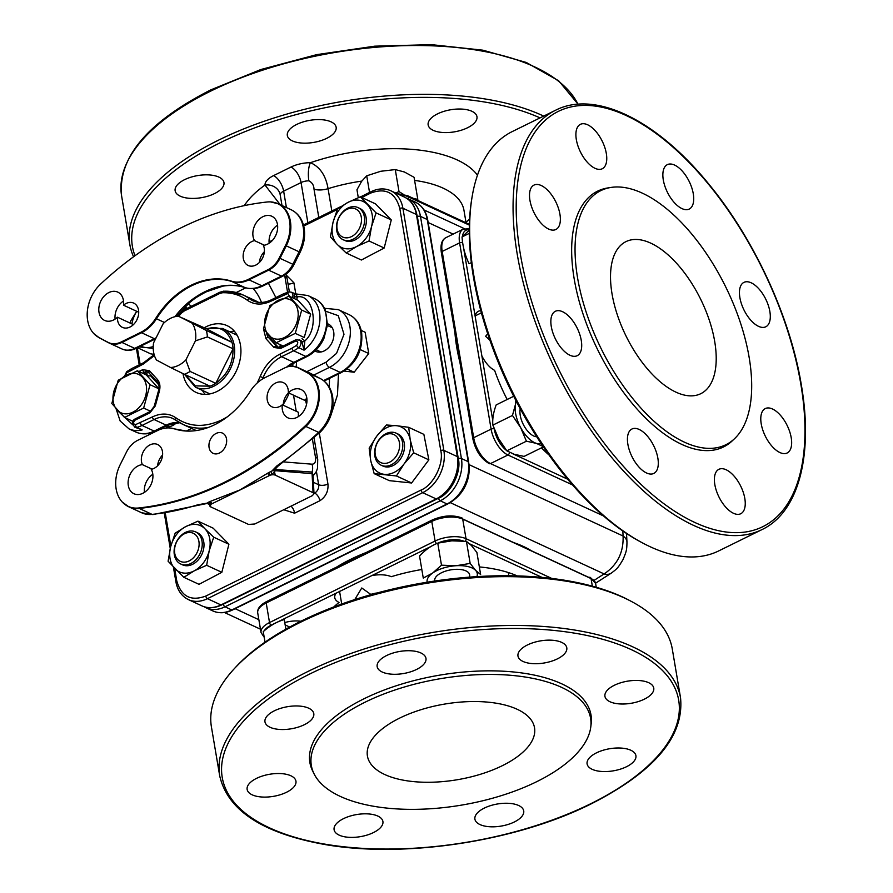 <?xml version="1.0" encoding="UTF-8"?>
<svg xmlns="http://www.w3.org/2000/svg" width="893" height="893" viewBox="0 0 893 893"><rect width="100%" height="100%" fill="white"/><g stroke="black" fill="none" stroke-linecap="round" stroke-linejoin="round"><path stroke-width="1.34" d="M341.048 604.271A124.428 61.081 63.8 0 0 341.55 603.054M469.004 464.617L623.08 536.012A17.838 10.314 -2.7 0 1 626.964 542.051C626.841 550.367 626.428 551.338 622.968 559.677C617.934 567.959 617.51 568.473 611.158 573.217L611.158 573.217A17.838 10.984 -123 0 1 604.103 573.931C617.376 565.012 623.694 552.376 623.08 536.012L622.834 530.989M626.964 542.051L626.529 533.489M594.18 580.316L604.103 573.931L450.206 502.614M531.368 550.769A124.428 56.315 170.4 0 0 523.265 546.382A124.428 56.315 170.4 0 0 513.821 542.643M366.376 552.432A124.428 56.315 170.4 0 0 336.639 567.077M545.266 488.951A124.428 61.081 63.8 0 0 550.635 491.697A124.428 61.081 63.8 0 0 555.915 493.885M454.939 332.933A124.428 61.081 63.8 0 0 459.928 362.413M306.98 372.56A33.309 24.792 114.9 0 1 318.109 389.515A33.309 24.792 114.9 0 1 305.06 426.006A334.35 248.901 114.9 0 1 138.582 507.994A33.309 24.792 114.9 0 1 122.296 502.089A33.309 24.792 114.9 0 1 120.276 464.505L126.527 452.003A22.158 16.498 114.9 0 1 137.812 440.271L157.469 430.593A33.309 24.792 114.9 0 1 169.357 427.937A33.309 24.792 114.9 0 1 174.381 428.852A79.31 59.038 -65.1 0 0 186.369 431.051A79.31 59.038 -65.1 0 0 250.062 391.592A33.309 24.792 114.9 0 1 264.92 377.672L284.566 367.994A22.158 16.498 114.9 0 1 292.48 366.23A22.158 16.498 114.9 0 1 297.782 367.67L306.98 372.56A4.465 2.98 118 0 1 307.717 372.749A33.454 24.904 114.9 0 1 318.89 389.772A33.454 24.904 114.9 0 1 305.797 426.419A4.465 1.429 -132.9 0 1 305.06 426.006M300.137 252.228L299.088 251.793L292.837 264.283L279.23 257.977A22.158 16.498 114.9 0 1 267.945 269.719L248.299 279.397A33.309 24.792 114.9 0 1 231.376 281.128A79.31 59.038 -65.1 0 0 155.706 318.399A33.309 24.792 114.9 0 1 140.837 332.308L121.191 341.986A22.158 16.498 114.9 0 1 107.975 342.309L98.777 337.431A33.309 24.792 114.9 0 1 93.798 333.591A33.309 24.792 114.9 0 1 100.697 283.974A334.35 248.901 114.9 0 1 267.174 201.997A33.309 24.792 114.9 0 1 270.512 201.896A33.309 24.792 114.9 0 1 289.611 221.017A33.309 24.792 114.9 0 1 285.481 245.486L299.088 251.793A33.454 24.904 -65.1 0 0 303.229 227.224A33.454 24.904 -65.1 0 0 291.151 209.755C298.24 213.315 302.571 219.466 304.145 228.195C305.384 236.243 304.044 244.258 300.137 252.228L293.886 264.73C291.241 269.92 287.535 273.738 282.791 276.183L263.134 285.86A4.465 2.188 -116.2 0 1 261.828 285.782L248.991 279.833L268.648 270.155L281.474 276.104L261.828 285.782A33.454 24.904 114.9 0 1 244.838 287.524A79.164 58.927 -65.1 0 0 221.866 285.994C210.38 288.171 199.172 293.685 188.256 302.537A79.164 58.927 -65.1 0 0 174.872 316.714M209.085 447.516A11.151 8.305 -65.1 0 0 213.114 453.343A11.151 8.305 -65.1 0 0 222.815 450.474A11.151 8.305 -65.1 0 0 226.521 438.932A11.151 8.305 -65.1 0 0 222.491 433.105A11.151 8.305 -65.1 0 0 212.791 435.963A11.151 8.305 -65.1 0 0 209.085 447.516M142.378 464.628A13.384 9.957 114.9 0 1 141.529 461.804A13.384 9.957 114.9 0 1 145.961 447.94A13.384 9.957 114.9 0 1 157.614 444.513A13.384 9.957 114.9 0 1 162.448 451.501A13.384 9.957 114.9 0 1 151.241 469.338A15.605 11.62 114.9 0 1 152.714 473.569A15.605 11.62 114.9 0 1 147.535 489.732A15.605 11.62 114.9 0 1 133.95 493.74A15.605 11.62 114.9 0 1 128.313 485.58A15.605 11.62 114.9 0 1 142.378 464.628L152.1 469.138M254.516 240.641A15.605 11.62 114.9 0 1 253.054 236.422A15.605 11.62 114.9 0 1 258.222 220.247A15.605 11.62 114.9 0 1 271.818 216.251A15.605 11.62 114.9 0 1 277.455 224.4A15.605 11.62 114.9 0 1 263.379 245.352A13.384 9.957 114.9 0 1 264.228 248.187A13.384 9.957 114.9 0 1 259.796 262.04A13.384 9.957 114.9 0 1 248.154 265.478A13.384 9.957 114.9 0 1 243.32 258.479A13.384 9.957 114.9 0 1 254.516 240.641L264.384 245.218M280.424 255.588A13.384 9.957 114.9 0 1 280.447 255.699A13.384 9.957 114.9 0 1 280.603 257.128M269.161 243.22A15.605 11.62 114.9 0 1 277.556 225.114M123.48 305.183A13.384 9.957 114.9 0 1 133.693 303.095A13.384 9.957 114.9 0 1 138.527 310.094A13.384 9.957 114.9 0 1 134.084 323.947A13.384 9.957 114.9 0 1 122.441 327.385A13.384 9.957 114.9 0 1 117.608 320.386A13.384 9.957 114.9 0 1 117.452 317.216A15.605 11.62 114.9 0 1 104.637 320.442A15.605 11.62 114.9 0 1 99 312.282A15.605 11.62 114.9 0 1 104.18 296.119A15.605 11.62 114.9 0 1 117.764 292.111A15.605 11.62 114.9 0 1 123.401 300.271A15.605 11.62 114.9 0 1 123.48 305.183L138.716 312.237M133.425 324.617L117.452 317.216M115.108 319.091A15.605 11.62 114.9 0 1 123.502 300.974M327.586 323.757A15.047 11.207 114.9 0 1 328.256 324.036A15.047 11.207 114.9 0 1 333.692 331.895A15.047 11.207 114.9 0 1 328.702 347.489A15.047 11.207 114.9 0 1 315.597 351.351A15.047 11.207 114.9 0 1 314.95 351.016M298.474 416.518A15.605 11.62 114.9 0 1 298.496 412.32L282.288 404.808A13.384 9.957 114.9 0 1 272.064 406.884A13.384 9.957 114.9 0 1 267.23 399.897A13.384 9.957 114.9 0 1 271.673 386.033A13.384 9.957 114.9 0 1 283.315 382.606A13.384 9.957 114.9 0 1 288.149 389.594A13.384 9.957 114.9 0 1 288.316 392.764A15.605 11.62 114.9 0 1 301.12 389.549A15.605 11.62 114.9 0 1 306.757 397.698A15.605 11.62 114.9 0 1 301.588 413.872A15.605 11.62 114.9 0 1 287.993 417.868A15.605 11.62 114.9 0 1 282.355 409.72A15.605 11.62 114.9 0 1 282.288 404.808M283.26 405.255A13.384 9.957 114.9 0 1 288.551 392.875M306.868 398.412A15.605 11.62 114.9 0 0 304.524 400.276L288.316 392.764M157.603 465.778A13.384 9.957 114.9 0 1 162.582 455.039M239.86 489.989L268.838 472.509L270.177 475.199L211.563 503.953A2.232 1.183 70.5 0 0 210.112 501.475L239.86 489.989A2.232 0.96 -113.5 0 1 239.882 490.011M207.846 502.58L207.701 503.016A2.232 1.965 -146 0 1 209.955 505.036L207.321 503.418L153.038 514.558L141.63 512.761L128.793 506.811A33.454 24.904 114.9 0 1 125.433 504.802M198.927 504.936A4.465 2.467 72.7 0 1 197.733 504.813L207.701 503.016L208.761 502.089A2.232 1.619 -120.6 0 1 210.681 504.489L209.955 505.036M295.326 366.688A22.303 16.599 114.9 0 1 297.916 367.559A22.303 16.599 114.9 0 1 298.519 367.86A4.465 2.98 118 0 0 297.782 367.67M306.969 400.868L305.741 399.751A6.686 4.978 114.9 0 1 305.685 399.271M285.972 274.24L287.189 278.962A11.151 5.045 170.4 0 0 284.9 276.529L287.557 292.223M267.945 269.719A4.465 2.188 -116.2 0 0 268.648 270.155A22.303 16.599 114.9 0 0 280 258.345L286.251 245.843A33.454 24.904 114.9 0 0 290.392 221.274A33.454 24.904 114.9 0 0 278.315 203.805A33.454 24.904 114.9 0 0 274.609 202.544M221.866 285.994A4.465 2.657 80.6 0 0 222.904 286.151L206.283 291.821C195.511 297.469 193.803 299.267 189.573 302.627L189.573 302.627A4.465 1.563 -130.6 0 1 188.256 302.537M285.481 245.486L279.23 257.977M283.215 251.915A15.605 11.62 114.9 0 1 282.043 252.362M259.394 262.453A13.384 9.957 114.9 0 1 264.361 251.726M222.904 286.151L222.904 286.151C230.751 284.867 238.141 285.358 245.05 287.613A4.465 2.969 108.1 0 0 245.329 287.68M320.766 378.811A4.465 2.98 118 0 0 320.654 378.744A4.465 2.98 118 0 0 320.554 378.688A33.454 24.904 114.9 0 1 331.727 395.711A33.454 24.904 114.9 0 1 318.622 432.368A4.465 1.429 47.1 0 0 319.928 432.469L278.348 465.833A4.465 1.853 -124.4 0 1 277.009 465.778L271.182 471.75L271.729 474.618L270.177 475.199A4.465 2.02 170.4 0 1 275.267 475.165L274.497 471.85A2.232 1.697 20.7 0 1 274.028 470.22M176.557 422.69A15.047 11.207 114.9 0 1 165.071 426.441M305.328 399.562L306.533 404.395M296.23 411.271L293.529 395.298L301.343 398.803M312.427 439.256L315.419 456.982A11.151 5.045 -9.6 0 1 317.707 459.415L317.54 468.166L316.345 471.526L313.097 475.936M315.419 456.982C316.044 461.703 314.905 464.103 312.025 464.181A11.151 9.321 94.6 0 1 312.059 472.051L313.052 475.02M276.383 467.407L275.624 469.149A2.232 1.864 -85.4 0 0 275.636 470.723L274.62 471.325A2.232 1.853 -148.6 0 1 274.24 469.908M274.363 469.484L312.059 472.051A2.232 1.864 -85.4 0 0 312.07 473.625L275.636 470.723M211.563 503.953L210.681 504.489A4.465 2.02 170.4 0 0 210.781 506.923L248.567 524.437L254.795 523.99L312.304 495.671L314.001 493.784L313.052 492.679L275.267 475.165M314.001 493.784L313.019 474.429L312.07 473.625M268.838 472.509L274.162 469.93M278.348 465.833L274.039 470.164M274.497 471.85L271.729 474.618M319.928 432.469C330.042 422.266 334.283 410.334 332.642 396.693C331.169 388.433 327.173 382.45 320.654 378.744L310.753 373.508A22.303 16.599 114.9 0 1 311.356 373.81L298.519 367.86L307.717 372.749L320.554 378.688L311.356 373.81A4.465 2.98 -62 0 1 311.456 373.854A4.465 2.98 -62 0 1 311.545 373.91M144.42 492.389A15.605 11.62 114.9 0 1 152.815 474.272M208.761 502.089L210.112 501.475M210.781 506.923L210.391 504.657M210.123 503.083L211.15 502.48M337.532 208.85L333.011 222.424A25.417 18.92 114.9 0 1 347.957 202.387L337.532 208.85M367.224 204.408A25.417 18.92 114.9 0 1 371.566 226.476L376.087 212.891L360.348 196.828L347.957 202.387A25.417 18.92 114.9 0 1 367.224 204.408M371.566 226.476A25.417 18.92 114.9 0 1 356.62 246.524L369.01 240.976L371.566 226.476M356.62 246.524A25.417 18.92 114.9 0 1 337.342 244.503L346.194 252.987L356.62 246.524M337.342 244.503A25.417 18.92 114.9 0 1 333.011 222.424L330.455 236.924L337.342 244.503M358.83 208.024A17.704 13.172 114.9 0 1 366.041 217.211A17.704 13.172 114.9 0 1 359.979 236.254A17.704 13.172 114.9 0 1 343.984 240.061M376.087 212.891L391.268 219.935L384.191 248.008L361.386 260.019L346.194 252.987M360.348 196.828L375.529 203.872L391.268 219.935M369.01 240.976L384.191 248.008M336.661 230.282A17.704 13.172 114.9 0 1 342.633 212.054A17.704 13.172 114.9 0 1 357.97 207.578A17.704 13.172 114.9 0 1 364.389 216.999A17.704 13.172 114.9 0 1 358.428 235.227A17.704 13.172 114.9 0 1 343.091 239.704A17.704 13.172 114.9 0 1 336.661 230.282M337.063 228.82A15.471 11.52 114.9 0 1 347.009 209.342A15.471 11.52 114.9 0 1 361.297 217.211A15.471 11.52 114.9 0 1 351.351 236.678A15.471 11.52 114.9 0 1 337.063 228.82M386.2 433.563A17.704 13.172 114.9 0 1 396.124 433.138A17.704 13.172 114.9 0 1 402.509 448.61A17.704 13.172 114.9 0 1 391.156 464.84A17.704 13.172 114.9 0 1 381.233 465.264A17.704 13.172 114.9 0 1 374.848 449.793A17.704 13.172 114.9 0 1 386.2 433.563M385.162 434.913A15.471 11.52 114.9 0 1 399.45 442.772A15.471 11.52 114.9 0 1 389.493 462.239A15.471 11.52 114.9 0 1 375.216 454.381A15.471 11.52 114.9 0 1 385.162 434.913M202.03 541.314A17.704 13.172 114.9 0 1 196.069 559.543A17.704 13.172 114.9 0 1 180.721 564.008A17.704 13.172 114.9 0 1 174.302 554.598A17.704 13.172 114.9 0 1 180.263 536.358A17.704 13.172 114.9 0 1 195.612 531.893A17.704 13.172 114.9 0 1 202.03 541.314M198.927 541.515A15.471 11.52 114.9 0 1 188.981 560.994A15.471 11.52 114.9 0 1 174.704 553.124A15.471 11.52 114.9 0 1 184.65 533.657A15.471 11.52 114.9 0 1 198.927 541.515M136.919 319.817A17.704 13.172 114.9 0 1 138.08 316.803M408.681 427.323L396.559 425.704A25.417 18.92 114.9 0 1 410.188 439.613L408.681 427.323L423.862 434.366L428.863 459.85L411.606 482.99L389.348 480.657L374.167 473.625L396.425 475.958L404.071 463.925A25.417 18.92 114.9 0 1 384.314 474.328A25.417 18.92 114.9 0 1 370.684 460.42L374.167 473.625M370.684 460.42A25.417 18.92 114.9 0 1 376.801 436.108L369.166 448.141L370.684 460.42M376.801 436.108A25.417 18.92 114.9 0 1 396.559 425.704L386.423 424.99L376.801 436.108M410.188 439.613A25.417 18.92 114.9 0 1 404.071 463.925L413.682 452.807L410.188 439.613M396.983 433.596A17.704 13.172 114.9 0 1 404.395 448.476A17.704 13.172 114.9 0 1 393.456 465.387A17.704 13.172 114.9 0 1 382.137 465.621M396.425 475.958L411.606 482.99M413.682 452.807L428.863 459.85M206.651 565.28L209.196 550.791A25.417 18.92 114.9 0 1 194.261 570.839L206.651 565.28L221.832 572.324L199.016 584.335L183.835 577.302L194.261 570.839A25.417 18.92 114.9 0 1 174.983 568.808A25.417 18.92 114.9 0 1 170.652 546.739L168.096 561.239L183.835 577.302M170.652 546.739A25.417 18.92 114.9 0 1 185.588 526.691L175.173 533.154L170.652 546.739M185.588 526.691A25.417 18.92 114.9 0 1 204.865 528.723L197.978 521.144L185.588 526.691M204.865 528.723A25.417 18.92 114.9 0 1 209.196 550.791L213.717 537.206L204.865 528.723M196.471 532.34A17.704 13.172 114.9 0 1 203.682 541.515A17.704 13.172 114.9 0 1 197.621 560.57A17.704 13.172 114.9 0 1 181.625 564.376M197.978 521.144L213.17 528.176L228.909 544.239L221.832 572.324M228.909 544.239L213.717 537.206M139.04 346.964L145.648 347.511A25.417 18.92 114.9 0 1 140.77 346.116M153.239 346.529A25.417 18.92 114.9 0 1 145.648 347.511L153.228 348.46M131.93 323.925A25.417 18.92 114.9 0 1 136.741 311.322M136.685 311.3L130.501 321.324L130.635 323.333M137.5 347.734L150.683 353.84L154.076 354.354M184.561 307.248L185.677 309.067M264.897 327.039A21.119 15.717 114.9 0 1 278.259 300.338A21.119 15.717 114.9 0 1 297.905 310.775A21.119 15.717 114.9 0 1 284.543 337.476A21.119 15.717 114.9 0 1 264.897 327.039M301.689 310.038L288.975 296.119L269.853 305.529L263.446 328.87L276.16 342.778L295.282 333.368L304.245 337.521L310.652 314.191L301.689 310.038L295.282 333.368M276.16 342.778L283.148 346.026M288.975 296.119L297.938 300.271L310.652 314.191M138.917 371.521L142.646 369.691L149.343 370.64L157.369 379.425C159.892 382.438 160.55 386.356 159.367 391.19L155.315 405.924L149.946 412.823L135.133 420.112C132.934 422.489 133.057 423.996 135.479 424.666L152.368 416.931C161.198 412.823 169.101 413.158 176.055 417.924C189.528 427.167 204.821 427.803 221.944 419.844L227.157 416.964M257.296 382.907L260.176 376.5C264.574 366.141 271.148 358.685 279.911 354.13A2.232 1.094 63.8 0 0 281.596 356.709L293.641 350.782L305.797 356.419L293.752 362.346L281.596 356.709A33.454 24.904 114.9 0 0 263.089 377.683A71.362 53.122 114.9 0 1 262.564 378.967M205.144 394.371A36.792 27.393 114.9 0 1 202.421 390.42M204.251 327.753A36.792 27.393 114.9 0 1 206.194 326.715A36.792 27.393 114.9 0 1 227.135 325.677A36.792 27.393 114.9 0 1 240.44 357.646A36.792 27.393 114.9 0 1 217.133 391.413A36.792 27.393 114.9 0 1 196.192 392.451A36.792 27.393 114.9 0 1 182.976 373.609M151.174 375.093A2.232 1.418 -42.4 0 1 150.716 375.964L146.977 375.674M293.797 298.351A4.733 3.527 -65.1 0 0 294.266 296.509A2.232 0.659 -175.1 0 0 297.38 296.878C313.622 293.764 319.538 328.769 304.826 340.903A2.232 1.284 -26.6 0 1 301.901 341.662A4.733 3.527 -65.1 0 0 300.55 340.3L295.851 339.775L281.038 347.064L277.89 347.288A6.686 4.978 114.9 0 1 276.674 346.395L268.648 337.599A11.151 8.305 114.9 0 1 266.594 332.944M271.383 338.146A2.232 1.418 -42.4 0 1 269.999 338.224L268.648 337.599A2.232 1.418 -42.4 0 0 265.947 338.704L263.524 328.981M294.266 296.509L294.623 294.5M292.446 297.726A4.733 3.527 -65.1 0 0 291.151 292.145L295.717 293.909L297.38 296.878L296.655 299.68M301.99 338.626L304.826 340.903L304.044 350.179L301.901 341.662M135.133 420.112A2.232 1.094 -116.2 0 1 135.502 418.739C131.963 420.436 131.762 423.271 134.865 427.234L142.21 429.89L135.055 427.323M118.747 411.796L132.856 424.901M154.433 355.559L143.416 363.998L126.706 372.816L125.489 375.551M222.212 292.759L220.839 292.111A2.232 1.094 63.8 0 0 220.18 292.078A2.232 1.094 63.8 0 0 219.823 293.451L222.547 292.737A2.232 1.395 -91.8 0 1 223.83 291.129L243.019 294.947A71.362 53.122 114.9 0 1 249.772 298.921L256.313 301.957M219.812 292.614L220.839 292.111A11.151 8.305 114.9 0 1 223.317 291.308M224.255 291.218A71.362 53.122 114.9 0 1 243.019 294.947L255.175 300.573A71.362 53.122 114.9 0 1 258.546 302.347M289.589 296.398L287.847 293.462L270.959 301.187C262.118 305.294 254.226 304.971 247.272 300.193C240.038 294.98 231.8 292.491 222.547 292.737M229.613 331.738A36.792 27.393 114.9 0 1 234.39 331.258M143.84 373.799L145.682 372.894L144.331 372.269A6.686 4.978 114.9 0 1 148.138 372.091A6.686 4.978 114.9 0 1 148.919 372.571M145.682 372.894A2.232 1.094 -116.2 0 1 147.356 375.484M292.96 363.563A66.785 49.718 114.9 0 1 292.714 366.242A66.785 49.718 -65.1 0 0 292.96 363.563M283.282 404.373A66.785 49.718 -65.1 0 0 289.198 393.177M296.186 366.889A66.785 49.718 -65.1 0 0 296.509 361.71M361.196 330.421L365.148 332.252L368.742 353.528L354.164 372.236L347.087 368.965M354.164 372.236L344.073 371.064M368.742 353.528L360.236 349.587M207.388 336.918L233.062 348.806C233.073 363.384 227.313 374.893 215.782 383.331L233.062 348.806A31.222 23.24 -65.1 0 0 232.682 345.479A31.222 23.24 -65.1 0 0 231.968 342.32L206.562 328.825C218.952 325.476 227.425 329.975 231.968 342.32L206.294 330.421A31.222 23.24 114.9 0 1 207.02 333.58A31.222 23.24 114.9 0 1 207.388 336.918L195.433 340.858L185.856 359.979A26.757 19.925 114.9 0 1 170.563 367.514L156.498 360.035A26.757 19.925 114.9 0 1 153.596 352.143A26.757 19.925 114.9 0 1 153.585 342.834L163.162 323.712A26.757 19.925 114.9 0 1 178.243 316.189A26.757 19.925 114.9 0 1 178.455 316.178L206.294 330.421M210.011 386.178L184.338 374.279A31.222 23.24 114.9 0 0 190.109 371.443L215.782 383.331A31.222 23.24 114.9 0 1 210.011 386.178L195.243 385.865L185.286 374.714M184.338 374.279L170.563 367.514M190.109 371.443L185.856 359.979M195.433 340.858A26.757 19.925 -65.1 0 0 192.52 323.657M206.562 328.825L178.243 316.189M118.791 381.568A21.119 15.717 114.9 0 1 142.489 377.259A21.119 15.717 114.9 0 1 140.737 405.601A21.119 15.717 114.9 0 1 117.039 409.909A21.119 15.717 114.9 0 1 118.791 381.568M124.529 417.455L143.65 408.045L150.057 384.704L137.343 370.785L118.222 380.206L111.815 403.536L124.529 417.455L133.057 421.407M143.65 408.045L150.627 411.282M158.999 388.913L153.83 407.733M150.057 384.704L159.01 388.857L146.307 374.948L137.343 370.785M358.294 197.643L356.966 189.774L361.598 181.357L366.722 175.809L380.764 171.266L395.275 169.581L404.44 172.003L414.073 177.305L417.801 199.34L413.816 198.592M369.535 192.453L366.722 175.809M395.275 169.581L399.004 191.615L395.588 192.977M403.335 194.283L399.004 191.615M417.377 200.244L417.801 199.34M471.348 262.631L469.126 263.725C465.086 255.621 462.73 246.702 462.038 236.946L469.316 233.363M462.038 236.946L469.294 230.137M512.459 415.457L520.708 427.702A25.417 12.48 -116.2 0 1 515.373 404.741L512.459 415.457L492.869 425.101C492.289 419.197 493.382 412.477 496.162 404.92L513.721 396.269M541.18 443.587A25.417 12.48 -116.2 0 1 536.313 443.352A25.417 12.48 -116.2 0 1 520.708 427.702L526.412 441.198L536.313 443.352L543.658 446.768M515.841 400.421L515.373 404.741A25.417 12.48 -116.2 0 1 516.333 401.381M536.715 436.733A17.704 8.684 -116.2 0 1 528.991 432.558A17.704 8.684 -116.2 0 1 520.251 408.771M543.402 446.891L524.068 456.412L514.178 454.258L506.822 450.842L526.412 441.198M506.822 450.842L498.573 438.597L492.869 425.101M427.167 582.203A25.417 11.509 -9.6 0 1 432.614 573.06A25.417 11.509 -9.6 0 1 456.066 565.727A25.417 11.509 -9.6 0 1 475.645 570.415A25.417 11.509 -9.6 0 1 476.884 576.621M434.813 581.019A17.704 8.015 -9.6 0 1 434.902 578.809A17.704 8.015 -9.6 0 1 454.894 569.377A17.704 8.015 -9.6 0 1 469.484 576.677A17.704 8.015 -9.6 0 1 469.305 577.146M470.164 563.416L456.066 565.727L441.488 565.18L432.614 573.06L423.271 578.072L419.543 556.038C425.291 549.854 431.364 545.556 437.76 543.145L451.858 540.823L466.436 541.381L471.426 545.511L476.907 552.51L480.635 574.545L475.645 570.415L470.164 563.416L466.436 541.381M441.488 565.18L437.76 543.145M285.872 629.152L284.253 619.541C276.93 621.684 269.932 625.703 263.245 631.619L265.031 642.167M540.053 117.887A231.477 104.771 170.4 0 0 220.381 142.657A231.477 104.771 170.4 0 0 135.01 255.722M133.57 256.771A233.698 105.776 -9.6 0 1 129.853 244.66A233.698 105.776 -9.6 0 1 218.696 140.078A233.698 105.776 -9.6 0 1 543.703 116.09M218.897 177.104A24.747 11.207 -9.6 0 1 223.953 182.496A24.747 11.207 -9.6 0 1 208.359 196.025A24.747 11.207 -9.6 0 1 180.207 196.159A24.747 11.207 -9.6 0 1 175.14 190.756A24.747 11.207 -9.6 0 1 190.745 177.238A24.747 11.207 -9.6 0 1 218.897 177.104M331.08 121.85A24.747 11.207 -9.6 0 1 336.148 127.252A24.747 11.207 -9.6 0 1 320.542 140.77A24.747 11.207 -9.6 0 1 292.391 140.904A24.747 11.207 -9.6 0 1 287.334 135.513A24.747 11.207 -9.6 0 1 302.928 121.984A24.747 11.207 -9.6 0 1 331.08 121.85M471.895 111.279A24.747 11.207 -9.6 0 1 476.962 116.682A24.747 11.207 -9.6 0 1 461.357 130.199A24.747 11.207 -9.6 0 1 433.205 130.333A24.747 11.207 -9.6 0 1 428.149 124.931A24.747 11.207 -9.6 0 1 443.754 111.413A24.747 11.207 -9.6 0 1 471.895 111.279M480.758 313.13A124.428 56.315 170.4 0 0 481.338 312.617M280.201 204.676L265.009 185.063A22.303 10.091 -9.6 0 1 273.537 175.631L290.973 167.047A22.303 10.091 -9.6 0 1 310.463 162.682C319.973 166.924 325.845 175.586 328.066 188.68L331.839 211.016M244.258 205.647A123.759 56.013 170.4 0 1 265.009 185.063A13.384 11.91 177.2 0 1 280.223 194.92L280.168 194.629M477.465 175.184A123.759 56.013 170.4 0 0 310.463 162.682A13.384 4.108 -90.2 0 0 308.866 180.821A8.919 4.041 170.4 0 0 301.064 182.563L283.639 191.147A8.919 4.041 170.4 0 0 280.223 194.92M361.777 181.112A101.467 45.923 170.4 0 0 328.066 188.68A13.384 6.061 -9.6 0 1 314.012 189.182C313.845 185.264 312.126 182.473 308.866 180.821M318.79 217.446L314.012 189.182M234.368 668.623L236.009 666.848A231.477 104.771 -9.6 0 1 301.287 621.037A231.477 104.771 -9.6 0 1 629.297 600.33L631.44 601.469A233.698 105.776 170.4 0 0 300.271 622.376A233.698 105.776 170.4 0 0 234.368 668.623A233.698 105.776 170.4 0 0 211.429 726.958L219.689 775.783A233.698 105.776 -9.6 0 1 308.531 671.19A233.698 105.776 -9.6 0 1 543.815 626.495A233.698 105.776 -9.6 0 1 680.544 697.835L672.284 649.01A233.698 105.776 170.4 0 0 631.44 601.469M382.226 672.027A24.747 11.207 170.4 0 0 410.367 671.893A24.747 11.207 170.4 0 0 425.972 658.364A24.747 11.207 170.4 0 0 420.916 652.973A24.747 11.207 170.4 0 0 392.764 653.107A24.747 11.207 170.4 0 0 377.159 666.625A24.747 11.207 170.4 0 0 382.226 672.027M523.041 661.456A24.747 11.207 170.4 0 0 551.193 661.322A24.747 11.207 170.4 0 0 566.787 647.793A24.747 11.207 170.4 0 0 561.73 642.402A24.747 11.207 170.4 0 0 533.579 642.536A24.747 11.207 170.4 0 0 517.973 656.054A24.747 11.207 170.4 0 0 523.041 661.456M609.997 701.753A24.747 11.207 170.4 0 0 638.149 701.619A24.747 11.207 170.4 0 0 653.754 688.101A24.747 11.207 170.4 0 0 648.686 682.698A24.747 11.207 170.4 0 0 620.535 682.832A24.747 11.207 170.4 0 0 604.941 696.35A24.747 11.207 170.4 0 0 609.997 701.753M592.159 769.308A24.747 11.207 170.4 0 0 620.311 769.174A24.747 11.207 170.4 0 0 635.916 755.657A24.747 11.207 170.4 0 0 630.849 750.254A24.747 11.207 170.4 0 0 602.697 750.388A24.747 11.207 170.4 0 0 587.103 763.917A24.747 11.207 170.4 0 0 592.159 769.308M270.032 727.27A24.747 11.207 170.4 0 0 298.184 727.136A24.747 11.207 170.4 0 0 313.789 713.619A24.747 11.207 170.4 0 0 308.732 708.216A24.747 11.207 170.4 0 0 280.581 708.35A24.747 11.207 170.4 0 0 264.975 721.879A24.747 11.207 170.4 0 0 270.032 727.27M252.194 794.837A24.747 11.207 170.4 0 0 280.346 794.703A24.747 11.207 170.4 0 0 295.951 781.174A24.747 11.207 170.4 0 0 290.895 775.783A24.747 11.207 170.4 0 0 262.743 775.917A24.747 11.207 170.4 0 0 247.138 789.434A24.747 11.207 170.4 0 0 252.194 794.837M479.976 824.563A24.747 11.207 170.4 0 0 508.128 824.429A24.747 11.207 170.4 0 0 523.722 810.911A24.747 11.207 170.4 0 0 518.666 805.508A24.747 11.207 170.4 0 0 490.514 805.642A24.747 11.207 170.4 0 0 474.909 819.16A24.747 11.207 170.4 0 0 479.976 824.563M339.161 835.134A24.747 11.207 170.4 0 0 367.302 835A24.747 11.207 170.4 0 0 382.907 821.482A24.747 11.207 170.4 0 0 377.851 816.079A24.747 11.207 170.4 0 0 349.699 816.213A24.747 11.207 170.4 0 0 334.094 829.731A24.747 11.207 170.4 0 0 339.161 835.134M536.76 781.654A141.607 64.095 170.4 0 0 590.753 727.103A141.607 64.095 170.4 0 0 516.344 675.845A141.607 64.095 170.4 0 0 365.192 702.144A141.607 64.095 170.4 0 0 314.102 773.896A141.607 64.095 170.4 0 0 536.76 781.654M590.753 727.103L591.166 723.866A142.556 64.519 170.4 0 0 516.254 672.262A142.556 64.519 170.4 0 0 364.076 698.739A142.556 64.519 170.4 0 0 312.65 770.972L314.102 773.896M517.203 709.288A84.735 38.354 -9.6 0 1 534.527 727.773A84.735 38.354 -9.6 0 1 481.115 774.064A84.735 38.354 -9.6 0 1 384.749 774.521A84.735 38.354 -9.6 0 1 367.425 756.036A84.735 38.354 -9.6 0 1 420.837 709.745A84.735 38.354 -9.6 0 1 517.203 709.288M462.674 518.945L588.978 577.47A2.232 1.663 114.9 0 1 590.251 577.403A2.232 1.663 114.9 0 1 591.054 578.575L462.708 519.101A22.303 10.091 170.4 0 0 431.777 521.423L266.203 602.965A2.232 1.094 -116.2 0 1 266.56 601.581C260.086 605.007 257.139 608.792 257.72 612.944L261.035 632.545A22.303 10.091 -9.6 0 1 269.519 622.566L435.092 541.024L431.777 521.423A2.232 1.094 63.8 0 1 432.134 520.039C442.928 515.384 452.851 514.681 461.904 517.929A2.232 1.663 114.9 0 1 462.708 519.101L466.023 538.702L551.774 578.441M289.7 627.042L285.168 624.933M333.792 606.95A112.618 50.968 -9.6 0 1 339.027 602.44A22.303 10.091 -9.6 0 1 336.092 593.198L371.879 575.572A22.303 10.091 -9.6 0 1 391.313 576.688A112.618 50.968 -9.6 0 1 421.82 569.5M479.34 566.921A112.618 50.968 -9.6 0 1 517.259 575.918M300.863 621.249A19.512 8.83 170.4 0 0 284.767 622.566M377.013 592.997A8.919 4.041 170.4 0 0 375.25 593.242L370.718 594.347L361.765 587.985L354.755 599.594M642.737 543.033L640.739 541.962A231.477 113.634 -116.2 0 1 473.457 277.143A231.477 113.634 -116.2 0 1 471.772 198.86L472.14 196.616A233.698 114.728 63.8 0 0 473.848 275.658A233.698 114.728 63.8 0 0 642.737 543.033A233.698 114.728 63.8 0 0 718.686 550.925L762.086 529.549A233.698 114.728 -116.2 0 1 619.731 466.838A233.698 114.728 -116.2 0 1 517.248 254.282A233.698 114.728 -116.2 0 1 555.58 110.241L512.18 131.606A233.698 114.728 63.8 0 0 472.14 196.616M548.615 229.054A24.747 12.156 63.8 0 0 555.87 229.501A24.747 12.156 63.8 0 0 558.382 208.114A24.747 12.156 63.8 0 0 541.258 185.532A24.747 12.156 63.8 0 0 534.003 185.085A24.747 12.156 63.8 0 0 531.491 206.473A24.747 12.156 63.8 0 0 548.615 229.054M595.017 168.308A24.747 12.156 63.8 0 0 602.262 168.755A24.747 12.156 63.8 0 0 604.773 147.367A24.747 12.156 63.8 0 0 587.65 124.786A24.747 12.156 63.8 0 0 580.394 124.339A24.747 12.156 63.8 0 0 577.883 145.726A24.747 12.156 63.8 0 0 595.017 168.308M681.973 208.605A24.747 12.156 63.8 0 0 689.229 209.051A24.747 12.156 63.8 0 0 691.74 187.664A24.747 12.156 63.8 0 0 674.606 165.082A24.747 12.156 63.8 0 0 667.35 164.636A24.747 12.156 63.8 0 0 664.838 186.023A24.747 12.156 63.8 0 0 681.973 208.605M758.559 326.347A24.747 12.156 63.8 0 0 765.803 326.782A24.747 12.156 63.8 0 0 768.315 305.395A24.747 12.156 63.8 0 0 751.192 282.813A24.747 12.156 63.8 0 0 743.936 282.378A24.747 12.156 63.8 0 0 741.424 303.754A24.747 12.156 63.8 0 0 758.559 326.347M569.957 355.258A24.747 12.156 63.8 0 0 577.213 355.693A24.747 12.156 63.8 0 0 579.724 334.317A24.747 12.156 63.8 0 0 562.601 311.724A24.747 12.156 63.8 0 0 555.346 311.289A24.747 12.156 63.8 0 0 552.834 332.676A24.747 12.156 63.8 0 0 569.957 355.258M646.543 472.989A24.747 12.156 63.8 0 0 653.799 473.435A24.747 12.156 63.8 0 0 656.31 452.048A24.747 12.156 63.8 0 0 639.187 429.466A24.747 12.156 63.8 0 0 631.931 429.02A24.747 12.156 63.8 0 0 629.42 450.407A24.747 12.156 63.8 0 0 646.543 472.989M779.902 452.539A24.747 12.156 63.8 0 0 787.157 452.985A24.747 12.156 63.8 0 0 789.669 431.598A24.747 12.156 63.8 0 0 772.534 409.016A24.747 12.156 63.8 0 0 765.279 408.57A24.747 12.156 63.8 0 0 762.767 429.957A24.747 12.156 63.8 0 0 779.902 452.539M733.499 513.285A24.747 12.156 63.8 0 0 740.755 513.732A24.747 12.156 63.8 0 0 743.266 492.344A24.747 12.156 63.8 0 0 726.143 469.763A24.747 12.156 63.8 0 0 718.887 469.316A24.747 12.156 63.8 0 0 716.376 490.704A24.747 12.156 63.8 0 0 733.499 513.285M749.149 357.412A141.607 69.509 63.8 0 0 610.935 187.452A141.607 69.509 63.8 0 0 577.581 277.902A141.607 69.509 63.8 0 0 646.186 413.682A141.607 69.509 63.8 0 0 734.626 438.608A141.607 69.509 63.8 0 0 749.149 357.412M610.935 187.452L607.798 187.943A142.556 69.978 63.8 0 0 574.21 279.007A142.556 69.978 63.8 0 0 643.273 415.703A142.556 69.978 63.8 0 0 732.316 440.796L734.626 438.608M650.763 243.153A84.735 41.603 -116.2 0 1 709.399 320.475A84.735 41.603 -116.2 0 1 700.804 393.679A84.735 41.603 -116.2 0 1 675.968 392.161A84.735 41.603 -116.2 0 1 617.331 314.849A84.735 41.603 -116.2 0 1 625.926 241.646A84.735 41.603 -116.2 0 1 650.763 243.153M509.367 452.293A2.232 1.663 114.9 0 1 507.938 454.995L490.503 463.579A2.232 1.663 114.9 0 1 489.241 463.634C480.903 458.734 475.433 450.429 472.832 438.709A2.232 1.005 170.4 0 1 473.681 437.704A22.303 10.95 63.8 0 0 490.503 463.579L603.478 515.931M507.168 399.495A112.618 55.288 -116.2 0 1 494.61 370.349A22.303 10.95 -116.2 0 1 481.863 355.894L475.043 315.631A22.303 10.95 -116.2 0 1 480.825 310.697M549.039 455.028A112.618 55.288 -116.2 0 1 541.459 447.851M487.734 333.792L485.591 336.304L489.911 340.222M203.995 606.693L205.959 607.742A33.454 24.904 -65.1 0 0 225.003 606.805A2.232 1.094 -116.2 0 1 223.317 604.215L438.563 498.216C450.853 493.494 461.714 471.794 458.321 458.745A2.232 1.005 -9.6 0 1 461.424 458.522L420.469 216.374L427.267 219.533A33.454 24.904 -65.1 0 0 415.189 202.052L408.391 198.905A33.454 24.904 -65.1 0 1 420.469 216.374A2.232 1.005 170.4 0 0 417.366 216.608L458.321 458.745M427.714 220.225A2.232 1.005 170.4 0 0 427.725 220.013A2.232 1.005 170.4 0 0 427.267 219.533L468.222 461.67A2.232 1.005 -9.6 0 1 468.68 462.161A2.232 1.005 -9.6 0 1 468.669 462.362A32.795 24.412 -65.1 0 1 447.906 503.819A2.232 1.094 -116.2 0 1 447.706 503.998A2.232 1.094 -116.2 0 1 447.058 503.953L231.8 609.964L225.003 606.805L440.249 500.806L447.058 503.953A33.454 24.904 -65.1 0 0 468.222 461.67L461.424 458.522A33.454 24.904 -65.1 0 1 440.249 500.806A2.232 1.094 -116.2 0 1 438.563 498.216M212.768 610.901A33.454 24.904 -65.1 0 0 231.8 609.964A2.232 1.094 -116.2 0 0 232.459 609.997C225.549 613.324 218.986 613.614 212.768 610.901L205.959 607.742M416.294 212.322L417.366 216.608M469.138 468.624A29.994 22.325 114.9 0 1 455.062 499.02M232.66 609.83A2.232 1.094 -116.2 0 1 232.459 609.997L447.706 503.998L453.153 500.593C462.719 492.735 468.032 482.488 469.093 469.863L468.68 462.161L427.725 220.013C426.151 211.418 421.976 205.435 415.189 202.052M235.116 608.691L258.858 619.697M453.142 234.1L428.149 222.524M323.545 380.608L340.244 372.381A4.465 2.188 -116.2 0 0 341.55 372.459C356.419 363.429 363.105 350.101 361.62 332.475C360.102 324.036 355.905 318.075 349.029 314.615A32.338 24.066 114.9 0 1 360.705 331.504A32.338 24.066 114.9 0 1 340.244 372.381L329.439 367.369A4.465 2.188 -116.2 0 1 326.068 362.201L306.812 371.678M277.009 465.778A334.495 249.002 114.9 0 0 318.622 432.368L305.797 426.419A334.495 249.002 114.9 0 1 139.252 508.441A33.454 24.904 114.9 0 1 128.793 506.811L122.296 502.089M349.029 314.615L338.224 309.603A32.338 24.066 114.9 0 1 349.9 326.492A32.338 24.066 114.9 0 1 329.439 367.369L313.767 375.082M267.241 473.346A2.232 0.993 -122.6 0 1 269.072 475.634M155.706 318.399L156.465 318.779A33.454 24.904 114.9 0 1 141.54 332.743L121.883 342.432A22.303 16.599 114.9 0 1 109.192 343.057A22.303 16.599 114.9 0 1 108.589 342.756A4.465 2.98 118 0 1 108.488 342.711L99.29 337.822A4.465 2.98 -62 0 1 98.777 337.431M140.837 332.308A4.465 2.188 63.8 0 0 141.54 332.743L154.377 338.693L134.72 348.37A22.303 16.599 114.9 0 1 122.028 348.996L108.488 342.711A4.465 2.98 118 0 1 107.975 342.309M121.191 341.986A4.465 2.188 63.8 0 0 121.883 342.432L134.72 348.37A4.465 2.188 63.8 0 0 136.026 348.46C131.238 350.77 126.572 350.96 122.028 348.996M108.399 342.655L99.391 337.867A4.465 2.98 -62 0 1 99.29 337.822L93.798 333.591M156.13 337.755A33.454 24.904 114.9 0 1 154.377 338.693A4.465 2.188 63.8 0 0 155.605 338.815L136.026 348.46M164.457 322.473L156.465 318.779A79.164 58.927 114.9 0 1 232.001 281.574L244.838 287.524A4.465 2.969 108.1 0 0 245.05 287.613C250.978 289.421 257.005 288.841 263.134 285.86M191.348 306.277L188.233 303.787M263.402 252.786L264.138 253.378M295.784 293.897L293.897 282.768L286.251 275.089M293.897 282.768A6.686 3.025 -9.6 0 1 288.048 284.074M284.61 275.167L284.9 276.529M275.881 297.57L268.436 283.248M293.886 264.73L292.837 264.283A22.303 16.599 114.9 0 1 281.474 276.104A4.465 2.188 63.8 0 0 282.791 276.183M231.376 281.128A4.465 2.969 -71.9 0 0 232.001 281.574A33.454 24.904 114.9 0 0 248.991 279.833A4.465 2.188 -116.2 0 1 248.299 279.397M236.265 292.513L245.776 287.825M253.177 288.606A22.303 10.95 -116.2 0 1 261.459 302.448M283.751 509.736L294.567 513.196L319.973 500.694C325.845 496.72 328.501 491.172 327.943 484.039L319.326 433.127M327.943 484.039A6.686 3.025 -9.6 0 1 318.656 484.732L316.401 471.404M294.567 513.196A6.686 3.427 66.5 0 0 291.018 506.152M313.979 493.438A334.495 249.002 -65.1 0 0 314.671 493.059A6.686 4.978 -65.1 0 0 318.656 484.732L313.421 482.309M319.973 500.694A6.686 3.137 61.1 0 0 314.671 493.059L313.945 492.724M221.598 604.963L436.856 498.964A2.232 1.094 -116.2 0 1 436.197 498.919L220.951 604.929A33.454 24.904 -65.1 0 1 201.907 605.867C208.125 608.591 214.7 608.289 221.598 604.963A2.232 1.094 -116.2 0 1 220.951 604.929L207.444 598.667A2.232 1.094 -116.2 0 1 205.758 596.077C190.745 601.581 181.067 596.435 176.714 580.651A2.232 1.005 170.4 0 0 175.865 581.644C177.428 590.24 181.614 596.223 188.401 599.605A33.454 24.904 -65.1 0 0 207.444 598.667L422.69 492.668A33.454 24.904 -65.1 0 0 443.854 450.373A2.232 1.005 170.4 0 0 440.762 450.608C444.156 463.657 433.284 485.357 421.005 490.078L205.758 596.077M176.714 580.651L174.66 568.473M170.842 545.958L165.261 512.906M140.145 364.411L137.332 347.812M269.139 243.086L269.865 242.729M303.698 226.063L337.253 209.542M361.743 197.487L370.762 193.044C385.776 187.541 395.454 192.687 399.807 208.471L440.762 450.608M360.493 196.906L371.131 191.66A2.232 1.094 63.8 0 0 370.762 193.044M421.005 490.078A2.232 1.094 -116.2 0 0 422.69 492.668L436.197 498.919A33.454 24.904 -65.1 0 0 457.372 456.636L443.854 450.373L402.899 208.236A2.232 1.005 170.4 0 0 399.807 208.471M416.864 214.99C415.301 206.395 411.126 200.412 404.328 197.029A33.454 24.904 -65.1 0 1 416.417 214.499L457.372 456.636A2.232 1.005 -9.6 0 1 457.819 457.127L416.864 214.99A2.232 1.005 170.4 0 0 416.417 214.499L402.899 208.236A33.454 24.904 -65.1 0 0 390.821 190.767C384.604 188.043 378.04 188.345 371.131 191.66M331.191 414.441L337.487 394.918L338.469 373.977M329.126 386.937A56.862 42.328 -65.1 0 0 329.417 378.431M325.119 311.021L338.268 315.664L343.995 334.295L336.549 353.371L326.068 362.201M191.604 428.417L186.28 431.04M312.025 464.181L283.918 461.938M312.092 473.625L313.052 492.679M174.381 428.852A4.465 2.969 -71.9 0 1 174.894 428.953A4.465 2.969 -71.9 0 1 175.106 429.031M197.733 504.813A334.495 249.002 114.9 0 1 152.078 514.39A4.465 2.724 83.9 0 0 153.038 514.558M138.582 507.994A4.465 2.724 83.9 0 0 139.252 508.441L152.078 514.39A33.454 24.904 114.9 0 1 141.63 512.761M260.176 376.5L264.038 378.13M158.731 384.749L150.716 375.964M278.549 347.5A6.686 4.978 114.9 0 1 278.024 347.02L276.674 346.395A2.232 1.418 -42.4 0 0 273.972 347.489L265.947 338.704M281.875 346.651L280.715 345.915A2.232 1.418 -42.4 0 1 278.024 347.02L269.999 338.224M280.715 345.915L279.096 344.14M295.717 293.909L307.828 295.516A32.338 24.066 114.9 0 1 319.873 320.464A32.338 24.066 114.9 0 1 304.044 350.179L298.642 347.678A4.733 3.527 -65.1 0 0 300.963 343.325A4.733 3.527 -65.1 0 0 299.2 339.675M296.61 345.312A2.232 0.871 53 0 0 298.642 347.678A32.338 24.066 114.9 0 1 293.641 350.782A2.232 1.094 63.8 0 1 291.955 348.192L296.61 345.312C298.463 342.544 298.083 341.159 295.483 341.148A2.232 1.094 -116.2 0 1 295.851 339.775M295.483 341.148L280.681 348.437A2.232 1.094 -116.2 0 1 281.038 347.064M280.681 348.437L273.972 347.489M270.959 301.187A2.232 1.094 -116.2 0 1 271.316 299.814L283.371 293.886L288.651 291.922L291.151 292.145M283.003 295.259A2.232 1.094 -116.2 0 1 283.371 293.886M287.847 293.462A2.232 1.273 -104.1 0 1 288.651 291.922M314.582 298.653A32.338 24.066 114.9 0 1 326.28 326.738A32.338 24.066 114.9 0 1 305.797 356.419A4.465 2.188 63.8 0 0 307.103 356.497C314.403 352.735 319.995 346.741 323.891 338.514L327.508 324.84L325.298 310.061C323.02 304.792 319.448 300.986 314.582 298.653L307.828 295.516M279.911 354.13L291.955 348.192M195.165 430.069L196.281 430.56A71.362 53.122 114.9 0 1 195.165 430.069L183.009 424.432A71.362 53.122 114.9 0 1 176.256 420.447A2.232 1.473 126.1 0 1 176.088 420.357L183.009 424.432A71.362 53.122 114.9 0 0 208.169 427.513M288.74 366.532L295.058 362.424A4.465 2.188 63.8 0 1 293.752 362.346A33.454 24.904 -65.1 0 0 286.631 367.123M176.055 417.924A2.232 1.473 126.1 0 0 176.088 420.357L173.086 418.583A33.454 24.904 114.9 0 1 175.954 420.235M179.515 422.601A33.454 24.904 -65.1 0 0 166.21 425.157L154.165 431.085L142.009 425.459L154.054 419.52A33.454 24.904 114.9 0 1 173.086 418.583M179.739 422.735L167.516 425.235A4.465 2.188 63.8 0 1 166.21 425.157L154.054 419.52A2.232 1.094 63.8 0 1 152.368 416.931M134.865 427.234A4.733 3.527 -65.1 0 0 136.796 427.379L142.21 429.89A32.338 24.066 114.9 0 1 129.005 428.863L135.758 432A32.338 24.066 114.9 0 0 154.165 431.085A4.465 2.188 63.8 0 0 155.471 431.174L167.516 425.235M135.479 424.666A2.232 1.273 75.9 0 0 136.796 427.379A32.338 24.066 114.9 0 0 142.009 425.459A2.232 1.094 63.8 0 1 140.324 422.869M146.296 373.363L148.495 372.292M126.706 372.816A2.232 0.871 -127 0 1 126.717 371.667L124.596 376.031M131.371 369.925A2.232 1.094 -116.2 0 1 131.729 368.552L143.784 362.625L154.154 354.655M143.416 363.998A2.232 1.094 -116.2 0 1 143.784 362.625M177.562 316.245L181.48 311.903A2.232 0.636 44.1 0 0 181.737 312.829L178.656 316.2M181.737 312.829L184.271 310.954A2.232 1.094 -116.2 0 1 184.639 309.581L220.18 292.078M219.823 293.451L184.271 310.954M247.272 300.193A2.232 1.473 -53.9 0 1 249.772 298.921A33.454 24.904 114.9 0 0 252.931 300.796C258.501 303.296 264.629 302.973 271.316 299.814M149.354 372.984A2.232 1.418 -42.4 0 1 149.053 372.761A2.232 1.418 -42.4 0 1 149.343 370.64M142.646 369.691A2.232 1.094 63.8 0 0 144.331 372.269L142.489 373.174M149.946 412.823A2.232 1.094 -116.2 0 1 150.303 411.45L135.502 418.739M155.315 405.924L154.511 405.958L150.303 411.45M159.367 391.19L158.563 391.223L154.511 405.958M157.369 379.425A2.232 1.418 137.6 0 0 157.079 381.557C159.043 383.8 159.534 387.026 158.563 391.223M237.114 335.221L222.558 328.468A32.338 24.066 114.9 0 1 234.234 345.368A32.338 24.066 114.9 0 1 223.507 378.855A32.338 24.066 114.9 0 1 195.366 387.149L184.538 374.368M577.994 104.224A233.698 105.776 170.4 0 0 210.435 91.253A233.698 105.776 170.4 0 0 121.593 195.846L129.853 244.66M396.905 193.58L407.398 195.623A2.232 1.663 114.9 0 1 408.201 196.784A22.303 10.091 170.4 0 0 399.606 194.841M469.361 225.125L408.201 196.784L408.57 198.994M466.001 222.357A123.759 56.013 170.4 0 0 469.606 218.841M466.079 222.815L463.969 210.335A101.467 45.923 170.4 0 0 414.598 180.397M273.537 175.631A13.384 6.564 -116.2 0 1 283.639 191.147L286.407 207.556M290.973 167.047A13.384 6.564 -116.2 0 1 301.064 182.563L307.873 222.815M310.217 673.78A231.477 104.771 170.4 0 0 269.53 827.856A231.477 104.771 170.4 0 0 590.675 803.756A231.477 104.771 170.4 0 0 631.362 649.669A231.477 104.771 170.4 0 0 310.217 673.78M336.092 593.198L271.193 625.156A2.232 1.094 -116.2 0 1 269.519 622.566L266.203 602.965A22.303 10.091 170.4 0 0 257.72 612.944M271.193 625.156A20.07 9.086 170.4 0 0 264.361 630.659M263.513 633.226A20.07 9.086 170.4 0 0 263.815 635.012M590.251 577.403L595.609 583.442A22.303 10.091 170.4 0 0 591.054 578.575L592.338 586.165M588.978 577.47A20.07 9.086 -9.6 0 1 590.496 578.318M436.699 543.569A2.232 1.094 -116.2 0 1 435.092 541.024A22.303 10.091 -9.6 0 1 466.023 538.702A2.232 1.663 -65.1 0 1 465.074 541.225M463.5 541.058A20.07 9.086 170.4 0 0 437.793 543.134M542.04 577.403L469.841 543.949M431.04 546.438L371.879 575.572M520.34 254.047A231.477 113.634 63.8 0 0 695 522.55A231.477 113.634 63.8 0 0 800.809 384.023A231.477 113.634 63.8 0 0 626.149 115.521A231.477 113.634 63.8 0 0 520.34 254.047M512.883 453.811L567.669 479.206M572.569 484.944L507.938 454.995A22.303 10.95 -116.2 0 1 491.105 429.131L459.605 242.863L442.18 251.446L473.681 437.704L491.105 429.131A2.232 1.005 170.4 0 1 494.186 428.886M494.209 428.941A20.07 9.856 63.8 0 0 506.476 450.407M441.332 252.451A2.232 1.005 -9.6 0 1 442.18 251.446A22.303 10.95 63.8 0 1 445.83 237.705C441.756 239.916 440.26 244.838 441.332 252.451L472.832 438.709M462.652 242.617A2.232 1.005 170.4 0 0 459.605 242.863A22.303 10.95 -116.2 0 1 463.266 229.121L445.83 237.705M469.294 229.814A20.07 9.856 63.8 0 0 462.462 236.455M463.634 248.154L475.043 315.631M481.863 355.894L492.757 420.357M406.304 198.079L408.391 198.905M611.158 573.217L595.564 583.196M260.466 629.197L224.478 612.52M464.405 228.675L423.996 209.944M270.512 201.896L278.315 203.805L291.151 209.755M310.753 373.508L297.916 367.559L292.48 366.23M187.083 308.375L185.063 306.757M287.189 278.962L289.354 291.81M189.573 302.627L176.479 316.39M175.865 581.644L173.421 567.2M170.239 548.402L164.267 513.062M139.208 364.88L136.395 348.27M269.061 241.936L272.633 240.172M303.43 225.003L340.802 206.607M436.856 498.964C452.338 489.509 459.326 475.556 457.819 457.127M404.328 197.029L390.821 190.767M201.907 605.867L188.401 599.605M341.55 372.459L324.103 381.054M338.224 309.603L324.46 308.308M149.522 433.295L150.046 434.244M314.046 437.816L317.707 459.415M169.357 427.937L186.369 431.051M359.723 208.393L357.97 207.578M344.843 240.507L343.091 239.704M397.876 433.953L396.124 433.138M382.997 466.079L381.233 465.264M182.485 564.822L180.721 564.008M197.364 532.708L195.612 531.893M332.207 327.709L327.452 325.51M320.955 351.987L316.2 349.788M155.471 431.174C148.662 434.456 142.087 434.735 135.758 432M116.146 408.983L120.175 421.027L129.005 428.863M126.717 371.667L131.729 368.552M181.48 311.903L184.639 309.581M295.058 362.424L307.103 356.497M157.079 381.557L148.138 372.091M209.922 393.891L195.366 387.149M222.558 328.468L205.814 328.479M169.324 426.664L166.902 425.537M121.593 195.846C117.831 157.414 147.568 122.095 210.804 89.88L260.879 69.52L316.702 54.64L374.759 46.168L431.352 44.65L482.934 50.187L526.267 62.454L558.661 80.783L578.072 104.224M407.398 195.623L469.383 224.344M281.998 205.513L280.246 195.176M219.689 775.783C227.536 810.13 262.096 832.946 323.378 844.242C402.977 858.731 516.054 841.652 591.333 803.789C654.569 771.574 684.306 736.256 680.544 697.835M508.82 575.762L508.273 572.525M261.035 632.545L264.205 637.301M432.134 520.039L266.56 601.581M595.609 583.442L596.256 587.27M341.718 604.025L339.552 591.289M762.086 529.549C798.722 512.102 813.534 454.995 801.267 384.503C790.171 317.004 754.317 239.235 708.986 184.315C657.315 120.421 595.408 89.758 555.58 110.241M469.305 228.787L463.266 229.121M481.394 312.818L475.076 315.932"/></g></svg>
